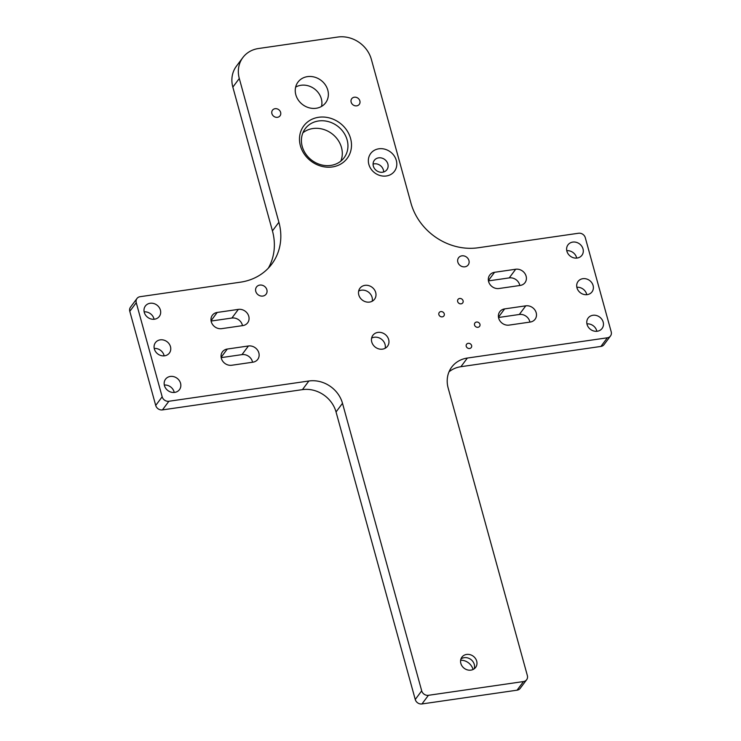 <?xml version="1.0" encoding="UTF-8"?>
<svg xmlns="http://www.w3.org/2000/svg" width="741" height="741" viewBox="0 0 741 741"><rect width="100%" height="100%" fill="white"/><g stroke="black" fill="none" stroke-linecap="round" stroke-linejoin="round"><path stroke-width="1.11" d="M350.586 138.484A27.111 23.897 -143.2 0 1 332.329 166.947A27.111 23.897 -143.2 0 1 300.392 145.745A27.111 23.897 -143.2 0 1 318.649 117.282A27.111 23.897 -143.2 0 1 350.586 138.484M302.226 146.44A24.258 21.378 36.8 0 0 321.02 164.78A24.258 21.378 36.8 0 0 344.12 157.713A24.258 21.378 36.8 0 0 347.131 139.947A24.258 21.378 36.8 0 0 328.346 121.607A24.258 21.378 36.8 0 0 305.246 128.675A24.258 21.378 36.8 0 0 302.226 146.44M457.836 262.129A5.993 5.28 36.8 0 0 462.477 266.658A5.993 5.28 36.8 0 0 468.192 264.917A5.993 5.28 36.8 0 0 468.933 260.526A5.993 5.28 36.8 0 0 464.292 255.997A5.993 5.28 36.8 0 0 458.586 257.738A5.993 5.28 36.8 0 0 457.836 262.129M255.775 291.38A5.993 5.28 36.8 0 0 260.415 295.909A5.993 5.28 36.8 0 0 266.121 294.158A5.993 5.28 36.8 0 0 266.871 289.768A5.993 5.28 36.8 0 0 262.221 285.239A5.993 5.28 36.8 0 0 256.516 286.989A5.993 5.28 36.8 0 0 255.775 291.38M438.857 314.619A2.927 2.575 36.8 0 0 444.267 313.832A2.927 2.575 36.8 0 0 438.857 314.619M457.66 301.55A2.927 2.575 36.8 0 0 463.079 300.772A2.927 2.575 36.8 0 0 457.66 301.55M474.536 325.058A2.927 2.575 36.8 0 0 479.946 324.271A2.927 2.575 36.8 0 0 474.536 325.058M466.209 346.297A2.927 2.575 36.8 0 0 471.619 345.519A2.927 2.575 36.8 0 0 466.209 346.297M368.842 164.382A14.839 13.079 36.8 0 0 386.32 175.988A14.839 13.079 36.8 0 0 396.305 160.399A14.839 13.079 36.8 0 0 378.827 148.802A14.839 13.079 36.8 0 0 368.842 164.382M373.334 166.086A7.845 6.919 36.8 0 0 379.411 172.023A7.845 6.919 36.8 0 0 386.885 169.735A7.845 6.919 36.8 0 0 387.858 163.983A7.845 6.919 36.8 0 0 381.782 158.055A7.845 6.919 36.8 0 0 374.307 160.343A7.845 6.919 36.8 0 0 373.334 166.086M383.643 171.986A7.845 6.919 36.8 0 0 383.384 169.985A7.845 6.919 36.8 0 0 373.066 164.085M460.633 660.231A11.56 10.189 -143.2 0 1 473.008 669.382A11.56 10.189 -143.2 0 1 473.045 669.503M460.948 658.971A8.559 7.549 -143.2 0 1 474.268 664.381A8.559 7.549 -143.2 0 1 474.166 668.845M476.695 661.139A8.559 7.549 -143.2 0 1 475.629 667.409A8.559 7.549 -143.2 0 1 467.478 669.901A8.559 7.549 -143.2 0 1 460.846 663.427A8.559 7.549 -143.2 0 1 461.902 657.156A8.559 7.549 -143.2 0 1 470.063 654.664A8.559 7.549 -143.2 0 1 476.695 661.139M340.814 161.14A24.258 21.378 36.8 0 0 341.481 147.505A24.258 21.378 36.8 0 0 302.902 132.815M271.91 113.632A4.705 4.15 36.8 0 0 275.559 117.189A4.705 4.15 36.8 0 0 280.042 115.818A4.705 4.15 36.8 0 0 280.626 112.373A4.705 4.15 36.8 0 0 276.977 108.816A4.705 4.15 36.8 0 0 272.493 110.187A4.705 4.15 36.8 0 0 271.91 113.632M351.151 102.165A4.705 4.15 36.8 0 0 354.8 105.722A4.705 4.15 36.8 0 0 359.283 104.351A4.705 4.15 36.8 0 0 359.867 100.906A4.705 4.15 36.8 0 0 356.217 97.34A4.705 4.15 36.8 0 0 351.734 98.71A4.705 4.15 36.8 0 0 351.151 102.165M358.653 291.074A9.133 8.049 -143.2 0 1 372.084 297.336A9.133 8.049 -143.2 0 1 372.223 301.207M358.792 294.946A9.133 8.049 36.8 0 0 365.869 301.846A9.133 8.049 36.8 0 0 374.566 299.188A9.133 8.049 36.8 0 0 375.696 292.5A9.133 8.049 36.8 0 0 368.629 285.591A9.133 8.049 36.8 0 0 359.931 288.258A9.133 8.049 36.8 0 0 358.792 294.946M371.621 338.128A9.133 8.049 -143.2 0 1 385.042 344.389A9.133 8.049 -143.2 0 1 385.181 348.261M371.76 341.999A9.133 8.049 36.8 0 0 378.827 348.9A9.133 8.049 36.8 0 0 387.524 346.242A9.133 8.049 36.8 0 0 388.664 339.545A9.133 8.049 36.8 0 0 381.587 332.644A9.133 8.049 36.8 0 0 372.89 335.303A9.133 8.049 36.8 0 0 371.76 341.999M144.282 312.406A8.707 7.669 36.8 0 0 151.025 318.982A8.707 7.669 36.8 0 0 159.315 316.444A8.707 7.669 36.8 0 0 160.399 310.071A8.707 7.669 36.8 0 0 153.656 303.495A8.707 7.669 36.8 0 0 145.366 306.024A8.707 7.669 36.8 0 0 144.282 312.406M154.072 319.26A8.707 7.669 36.8 0 0 153.943 318.713A8.707 7.669 36.8 0 0 144.152 311.859M154.36 349.002A8.707 7.669 36.8 0 0 161.103 355.578A8.707 7.669 36.8 0 0 169.393 353.04A8.707 7.669 36.8 0 0 170.476 346.668A8.707 7.669 36.8 0 0 163.733 340.082A8.707 7.669 36.8 0 0 155.443 342.62A8.707 7.669 36.8 0 0 154.36 349.002M164.15 355.856A8.707 7.669 36.8 0 0 164.02 355.31A8.707 7.669 36.8 0 0 154.23 348.455M164.446 385.589A8.707 7.669 36.8 0 0 171.19 392.174A8.707 7.669 36.8 0 0 179.47 389.636A8.707 7.669 36.8 0 0 180.554 383.264A8.707 7.669 36.8 0 0 173.811 376.678A8.707 7.669 36.8 0 0 165.521 379.216A8.707 7.669 36.8 0 0 164.446 385.589M174.228 392.452A8.707 7.669 36.8 0 0 174.098 391.906A8.707 7.669 36.8 0 0 164.307 385.042M566.902 251.236A8.707 7.669 36.8 0 0 573.645 257.812A8.707 7.669 36.8 0 0 581.935 255.275A8.707 7.669 36.8 0 0 583.01 248.902A8.707 7.669 36.8 0 0 576.276 242.316A8.707 7.669 36.8 0 0 567.986 244.854A8.707 7.669 36.8 0 0 566.902 251.236M576.693 258.09A8.707 7.669 36.8 0 0 576.554 257.544A8.707 7.669 36.8 0 0 566.772 250.68M576.98 287.823A8.707 7.669 36.8 0 0 583.723 294.409A8.707 7.669 36.8 0 0 592.013 291.871A8.707 7.669 36.8 0 0 593.096 285.498A8.707 7.669 36.8 0 0 586.353 278.912A8.707 7.669 36.8 0 0 578.063 281.45A8.707 7.669 36.8 0 0 576.98 287.823M586.77 294.686A8.707 7.669 36.8 0 0 586.64 294.14A8.707 7.669 36.8 0 0 576.85 287.276M587.057 324.419A8.707 7.669 36.8 0 0 593.8 331.005A8.707 7.669 36.8 0 0 602.09 328.467A8.707 7.669 36.8 0 0 603.174 322.085A8.707 7.669 36.8 0 0 596.431 315.509A8.707 7.669 36.8 0 0 588.141 318.046A8.707 7.669 36.8 0 0 587.057 324.419M596.848 331.283A8.707 7.669 36.8 0 0 596.718 330.736A8.707 7.669 36.8 0 0 586.928 323.873M295.826 94.765A17.265 15.218 36.8 0 0 309.201 107.816A17.265 15.218 36.8 0 0 325.642 102.786A17.265 15.218 36.8 0 0 327.791 90.133A17.265 15.218 36.8 0 0 314.416 77.083A17.265 15.218 36.8 0 0 297.975 82.112A17.265 15.218 36.8 0 0 295.826 94.765M321.52 106.435A17.265 15.218 36.8 0 0 321.335 98.785A17.265 15.218 36.8 0 0 295.64 87.114M258.85 352.901A8.846 7.799 36.8 0 0 248.43 345.982L227.302 349.039A8.846 7.799 36.8 0 0 222.439 351.855A8.846 7.799 36.8 0 0 222.661 361.117A8.846 7.799 36.8 0 0 231.766 365.248L252.894 362.192A8.846 7.799 36.8 0 0 257.748 359.385A8.846 7.799 36.8 0 0 258.85 352.901M252.551 362.238A8.846 7.799 36.8 0 0 252.394 361.543A8.846 7.799 36.8 0 0 241.974 354.624L221.179 357.634M536.197 312.758A8.846 7.799 36.8 0 0 525.777 305.838L504.64 308.895A8.846 7.799 36.8 0 0 499.786 311.711A8.846 7.799 36.8 0 0 499.999 320.973A8.846 7.799 36.8 0 0 509.104 325.104L530.241 322.048A8.846 7.799 36.8 0 0 535.095 319.241A8.846 7.799 36.8 0 0 536.197 312.758M529.898 322.094A8.846 7.799 36.8 0 0 529.741 321.399A8.846 7.799 36.8 0 0 519.321 314.48L498.526 317.491M526.11 276.161A8.846 7.799 36.8 0 0 515.69 269.242L494.562 272.299A8.846 7.799 36.8 0 0 489.708 275.115A8.846 7.799 36.8 0 0 489.921 284.377A8.846 7.799 36.8 0 0 499.026 288.508L520.154 285.452A8.846 7.799 36.8 0 0 525.017 282.645A8.846 7.799 36.8 0 0 526.11 276.161M519.821 285.498A8.846 7.799 36.8 0 0 519.654 284.803A8.846 7.799 36.8 0 0 509.234 277.894L488.449 280.895M248.772 316.305A8.846 7.799 36.8 0 0 238.352 309.386L217.215 312.443A8.846 7.799 36.8 0 0 212.361 315.258A8.846 7.799 36.8 0 0 212.584 324.521A8.846 7.799 36.8 0 0 221.679 328.652L242.816 325.595A8.846 7.799 36.8 0 0 247.67 322.789A8.846 7.799 36.8 0 0 248.772 316.305M242.474 325.642A8.846 7.799 36.8 0 0 242.316 324.947A8.846 7.799 36.8 0 0 231.896 318.037L211.102 321.048M527.351 675.551L448.157 388.015A28.538 25.157 -143.2 0 1 451.704 367.119A28.538 25.157 -143.2 0 1 467.367 358.051L607.361 337.794A5.706 5.03 36.8 0 0 610.491 335.979A5.706 5.03 36.8 0 0 611.205 331.801L585.288 237.694A5.706 5.03 36.8 0 0 578.564 233.239L478.186 247.763A57.085 50.305 -143.2 0 1 410.959 203.136L371.361 59.363A28.538 25.157 36.8 0 0 337.748 37.05L258.507 48.517A28.538 25.157 36.8 0 0 242.844 57.576A28.538 25.157 36.8 0 0 239.297 78.481L278.894 222.244A57.085 50.305 -143.2 0 1 271.808 264.055A57.085 50.305 -143.2 0 1 240.464 282.173L140.095 296.696A5.706 5.03 36.8 0 0 136.965 298.512A5.706 5.03 36.8 0 0 136.251 302.689L162.168 396.796A5.706 5.03 36.8 0 0 168.892 401.261L308.886 380.994A28.538 25.157 -143.2 0 1 342.499 403.308L421.703 690.844A5.706 5.03 36.8 0 0 428.418 695.308L523.517 681.544A5.706 5.03 36.8 0 0 526.647 679.729A5.706 5.03 36.8 0 0 527.351 675.551M428.418 695.308L421.962 703.95L517.051 690.186L523.517 681.544M168.892 401.261L162.436 409.903L302.43 389.636A28.538 25.157 -143.2 0 1 336.043 411.959L415.247 699.485L421.703 690.844M136.251 302.689L129.795 311.34L155.712 405.438L162.168 396.796M242.844 57.576L236.379 66.227A28.538 25.157 36.8 0 0 232.841 87.123L272.438 230.896A57.085 50.305 -143.2 0 1 268.316 268.177M449.009 371.834A28.538 25.157 -143.2 0 1 460.911 366.702L600.905 346.436L607.361 337.794M526.647 679.729L520.191 688.37A5.706 5.03 -143.2 0 1 517.051 690.186M421.962 703.95A5.706 5.03 -143.2 0 1 415.247 699.485M162.436 409.903A5.706 5.03 -143.2 0 1 155.712 405.438M129.795 311.34A5.706 5.03 -143.2 0 1 130.509 307.154L136.965 298.512M610.491 335.979L604.035 344.63A5.706 5.03 -143.2 0 1 600.905 346.436M241.974 354.624L248.43 345.982M519.321 314.48L525.777 305.838M509.234 277.894L515.69 269.242M231.896 318.037L238.352 309.386M336.043 411.959L342.499 403.308M302.43 389.636L308.886 380.994M272.438 230.896L278.894 222.244M232.841 87.123L239.297 78.481M460.911 366.702L467.367 358.051M211.046 320.714L217.215 312.443M488.393 280.57L494.562 272.299M498.471 317.157L504.64 308.895M221.124 357.301L227.302 349.039"/></g></svg>

